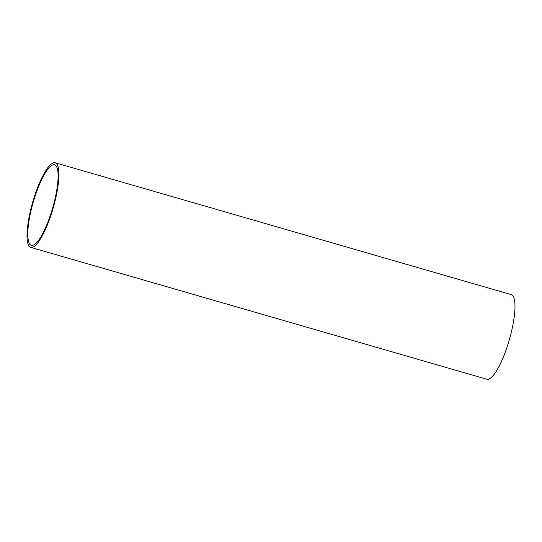 <?xml version="1.0" encoding="UTF-8"?>
<svg xmlns="http://www.w3.org/2000/svg" width="542" height="542" viewBox="0 0 542 542"><rect width="100%" height="100%" fill="white"/><g stroke="black" fill="none" stroke-linecap="round" stroke-linejoin="round"><path stroke-width="0.81" d="M30.718 247.369L486.818 379.237A44.038 10.65 -73.9 0 0 509.114 340.464A44.038 10.65 -73.9 0 0 511.553 294.726A44.038 10.65 -73.9 0 0 511.282 294.631L55.182 162.763A44.038 10.65 106.1 0 1 55.453 162.857A44.038 10.65 106.1 0 1 53.014 208.595A44.038 10.65 106.1 0 1 30.718 247.369A44.038 10.65 106.1 0 1 30.447 247.274A44.038 10.65 106.1 0 1 32.886 201.536A44.038 10.65 106.1 0 1 55.182 162.763M31.057 245.208A41.883 10.129 -73.9 0 0 31.321 245.302A41.883 10.129 -73.9 0 0 52.527 208.419A41.883 10.129 -73.9 0 0 54.844 164.917A41.883 10.129 -73.9 0 0 54.586 164.829A41.883 10.129 -73.9 0 0 33.38 201.712A41.883 10.129 -73.9 0 0 31.057 245.208"/></g></svg>
